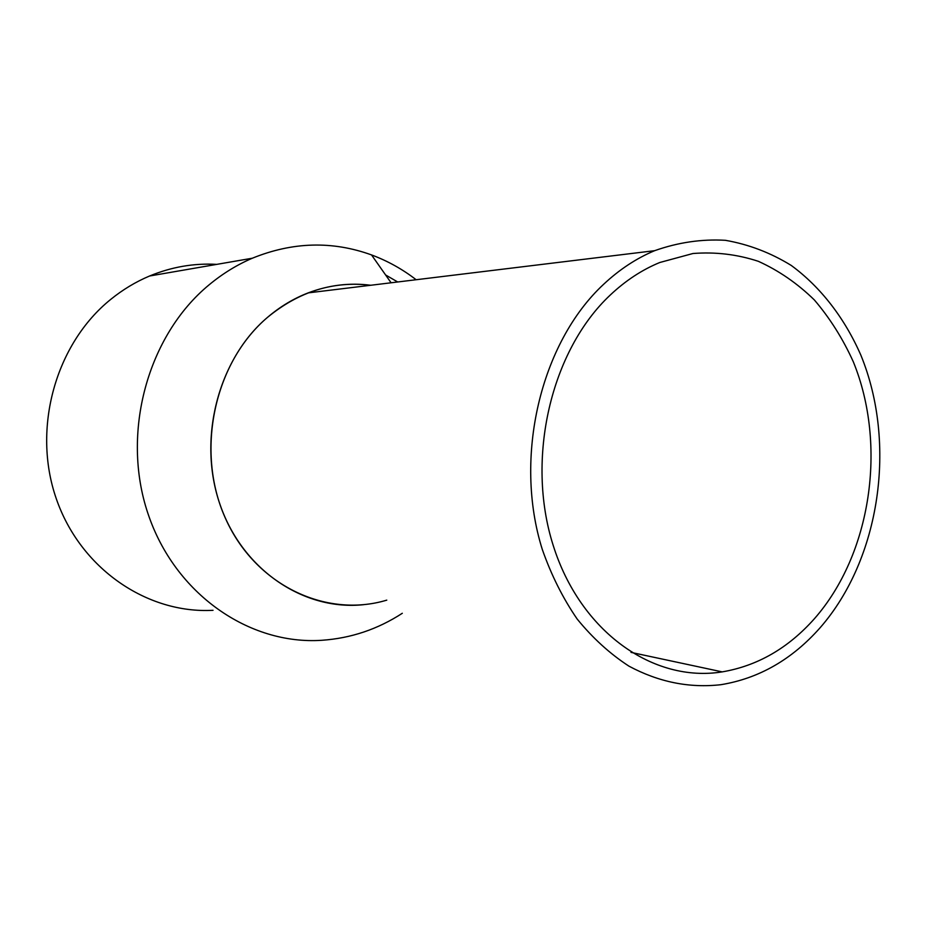 <?xml version="1.0" encoding="UTF-8"?>
<svg xmlns="http://www.w3.org/2000/svg" width="926" height="926" viewBox="0 0 926 926"><rect width="100%" height="100%" fill="white"/><g stroke="black" fill="none" stroke-linecap="round" stroke-linejoin="round"><path stroke-width="1.39" d="M820.193 627.654C880.279 558.829 897.016 443.496 860.914 355.283C844.686 318.231 820.864 287.21 791.279 265.461C770.64 252.752 748.683 244.371 725.394 240.309C701.711 238.931 678.121 242.392 654.647 250.68C636.417 258.308 619.401 269.524 603.602 284.317C540.576 342.817 513.27 457.398 542.312 549.488C551.271 575.058 562.892 598.242 577.164 619.031C592.709 638.107 609.979 653.825 628.962 666.164C658.71 682.092 689.349 688.273 720.903 684.696C759.031 678.445 792.124 659.428 820.193 627.654M386.779 600.141C325.79 618.556 254.824 585.035 225.192 517.75C195.178 450.73 214.334 362.24 267.568 317.317C299.052 291.47 333.453 280.786 370.782 285.266C349.681 282.534 328.811 285.081 308.184 292.882C293.588 298.531 280.057 306.668 267.568 317.317C217.865 359.438 197.169 439.781 220.249 505.179C243.098 570.74 304.642 611.125 363.825 604.655M814.498 618.626C871.239 553.991 887.27 445.232 853.402 361.997C842.961 338.858 829.939 318.174 814.348 299.943C797.46 283.46 778.789 270.577 758.325 261.306C737.142 254.349 715.335 251.756 692.926 253.516L659.798 262.498C642.1 269.755 625.606 280.59 610.327 294.977C550.982 350.445 525.563 458.544 553.146 545.24C580.417 632.192 653.594 683.018 722.199 671.882C757.561 665.863 788.327 648.107 814.498 618.626M402.312 613.278C377.704 629.275 350.908 638.269 321.912 640.283C249.337 645.214 174.794 594.168 147.917 513.444C120.785 432.905 147.639 335.386 209.195 284.757C222.599 273.645 236.975 264.801 252.335 258.215C292.651 241.836 332.376 240.748 371.534 254.928C387.589 260.901 402.463 269.165 416.144 279.733M216.753 264.373C193.858 263.077 171.472 266.954 149.572 276.006C135.74 281.828 122.822 289.606 110.807 299.329C55.629 343.72 31.866 428.31 56.197 498.454C80.284 568.749 147.211 613.961 213.038 610.303M397.705 281.979L385.61 274.964M308.184 292.882L654.647 250.68M631 652.379L722.199 671.882M391.096 282.789L371.534 254.928M149.572 276.006L252.335 258.215"/></g></svg>
